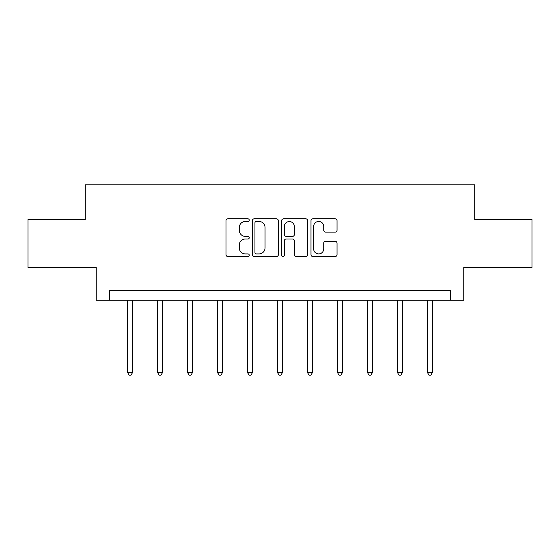 <?xml version="1.0" encoding="UTF-8"?>
<svg xmlns="http://www.w3.org/2000/svg" width="560" height="560" viewBox="0 0 560 560"><rect width="100%" height="100%" fill="white"/><g stroke="black" fill="none" stroke-linecap="round" stroke-linejoin="round"><path stroke-width="0.84" d="M249.249 220.143A1.323 1.323 0 0 0 247.926 218.827L227.878 218.827A1.89 1.89 0 0 0 225.988 220.71L225.988 254.674A1.89 1.89 0 0 0 227.878 256.557L247.926 256.557A1.323 1.323 0 0 0 249.249 255.241A1.323 1.323 0 0 0 247.926 253.918L245.329 253.918A6.041 6.041 0 0 1 239.295 247.884L239.295 245.049A6.041 6.041 0 0 1 245.329 239.015L247.926 239.015A1.323 1.323 0 0 0 249.249 237.692A1.323 1.323 0 0 0 247.926 236.369L245.329 236.369A6.041 6.041 0 0 1 239.295 230.335L239.295 227.507A6.041 6.041 0 0 1 245.329 221.466L247.926 221.466A1.323 1.323 0 0 0 249.249 220.143M335.139 232.127A1.89 1.89 0 0 0 337.029 230.237L337.029 220.71A1.89 1.89 0 0 0 335.139 218.827L312.879 218.827A1.89 1.89 0 0 0 310.989 220.71L310.989 254.674A1.89 1.89 0 0 0 312.879 256.557L335.139 256.557A1.89 1.89 0 0 0 337.029 254.674L337.029 243.166A1.89 1.89 0 0 0 335.139 241.276L325.612 241.276A1.89 1.89 0 0 0 323.729 243.166L323.729 248.871A5.047 5.047 0 0 1 318.682 253.918A5.047 5.047 0 0 1 313.635 248.871L313.635 226.513A5.047 5.047 0 0 1 318.682 221.466A5.047 5.047 0 0 1 323.729 226.513L323.729 230.237A1.89 1.89 0 0 0 325.612 232.127L335.139 232.127M450.31 300.167L463.764 300.167L463.764 267.484L532 267.484L532 219.429L474.719 219.429L474.719 184.835L85.281 184.835L85.281 219.429L28 219.429L28 267.484L96.236 267.484L96.236 300.167L450.31 300.167L450.31 290.556L109.69 290.556L109.69 300.167M278.348 220.71A1.89 1.89 0 0 0 276.465 218.827L254.198 218.827A1.89 1.89 0 0 0 252.315 220.71L252.315 254.674A1.89 1.89 0 0 0 254.198 256.557L276.465 256.557A1.89 1.89 0 0 0 278.348 254.674L278.348 220.71M283.535 218.827L305.802 218.827A1.89 1.89 0 0 1 307.685 220.71L307.685 254.674A1.89 1.89 0 0 1 305.802 256.557L296.275 256.557A1.89 1.89 0 0 1 294.385 254.674L294.385 240.898A1.89 1.89 0 0 0 292.502 239.015L286.181 239.015A1.89 1.89 0 0 0 284.291 240.898L284.291 255.241A1.323 1.323 0 0 1 282.975 256.557A1.323 1.323 0 0 1 281.652 255.241L281.652 220.71A1.89 1.89 0 0 1 283.535 218.827M256.277 221.466A1.323 1.323 0 0 0 254.954 222.789L254.954 252.595A1.323 1.323 0 0 0 256.277 253.918L259.007 253.918A6.041 6.041 0 0 0 265.048 247.884L265.048 227.507A6.041 6.041 0 0 0 259.007 221.466L256.277 221.466M294.385 226.611A5.047 5.047 0 0 0 289.338 221.564A5.047 5.047 0 0 0 284.291 226.611L284.291 234.486A1.89 1.89 0 0 0 286.181 236.369L292.502 236.369A1.89 1.89 0 0 0 294.385 234.486L294.385 226.611M127.666 300.167L127.666 372.666L132.468 372.666L132.468 300.167M132.468 372.666L131.033 375.165L129.108 375.165L127.666 372.666M157.654 300.167L157.654 372.666L162.456 372.666L162.456 300.167M162.456 372.666L161.014 375.165L159.096 375.165L157.654 372.666M187.635 300.167L187.635 372.666L192.444 372.666L192.444 300.167M192.444 372.666L191.002 375.165L189.077 375.165L187.635 372.666M217.623 300.167L217.623 372.666L222.432 372.666L222.432 300.167M222.432 372.666L220.99 375.165L219.065 375.165L217.623 372.666M247.611 300.167L247.611 372.666L252.413 372.666L252.413 300.167M252.413 372.666L250.978 375.165L249.053 375.165L247.611 372.666M277.599 300.167L277.599 372.666L282.401 372.666L282.401 300.167M282.401 372.666L280.959 375.165L279.041 375.165L277.599 372.666M307.587 300.167L307.587 372.666L312.389 372.666L312.389 300.167M312.389 372.666L310.947 375.165L309.022 375.165L307.587 372.666M337.568 300.167L337.568 372.666L342.377 372.666L342.377 300.167M342.377 372.666L340.935 375.165L339.01 375.165L337.568 372.666M367.556 300.167L367.556 372.666L372.365 372.666L372.365 300.167M372.365 372.666L370.923 375.165L368.998 375.165L367.556 372.666M397.544 300.167L397.544 372.666L402.346 372.666L402.346 300.167M402.346 372.666L400.904 375.165L398.986 375.165L397.544 372.666M427.532 300.167L427.532 372.666L432.334 372.666L432.334 300.167M432.334 372.666L430.892 375.165L428.967 375.165L427.532 372.666"/></g></svg>
